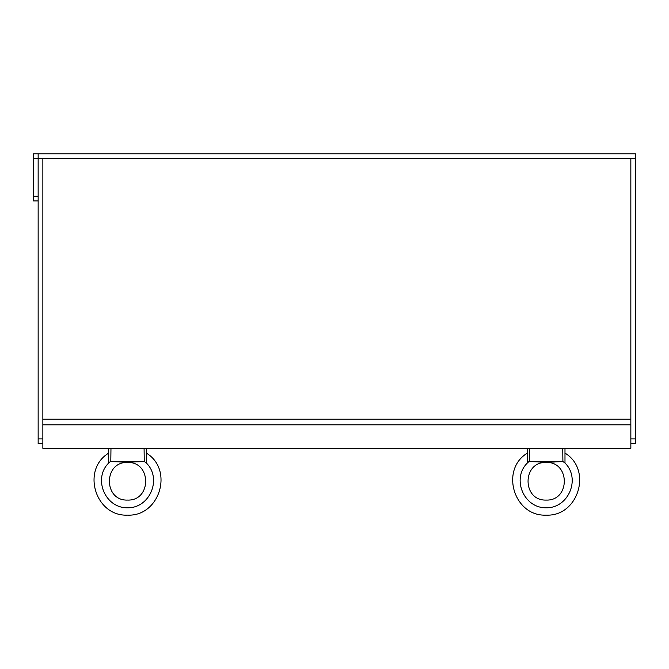 <?xml version="1.0" encoding="UTF-8"?>
<svg xmlns="http://www.w3.org/2000/svg" width="669" height="669" viewBox="0 0 669 669"><rect width="100%" height="100%" fill="white"/><g stroke="black" fill="none" stroke-linecap="round" stroke-linejoin="round"><path stroke-width="1" d="M630.85 424.815L630.85 448.33L42.858 448.33L42.858 424.815L630.85 424.815M630.85 438.923L635.55 438.923L635.55 153.87L33.45 153.87L33.45 158.578L38.15 158.578L38.15 153.87M630.85 158.578L635.55 158.578L630.842 158.578L630.842 424.815M42.858 158.57L38.15 158.57M635.55 438.931L635.55 443.631L630.85 443.631M42.858 424.815L42.858 419.212L630.842 419.212M42.858 419.212L42.858 158.578L630.842 158.578M42.858 438.923L38.15 438.923L38.15 443.631L42.858 443.631M38.15 438.923L38.15 158.578L42.858 158.578M38.15 196.209L33.45 196.209L33.45 200.909L38.15 200.909M33.45 196.209L33.45 158.578M110.862 461.51L124.71 462.195L110.862 461.51M125.605 462.237L127.261 462.287L125.605 462.237M110.803 461.51L144.253 461.51L127.528 462.287L110.803 461.51L110.97 448.33M129.452 462.237L130.346 462.195L129.452 462.237M127.528 515.13C95.341 516.685 81.083 469.688 108.713 453.105C81.083 469.688 95.341 516.685 127.528 515.13C95.341 516.685 81.083 469.688 108.713 453.105C81.083 469.688 95.341 516.685 127.528 515.13C159.715 516.685 173.973 469.688 146.344 453.105L146.344 463.007L144.253 461.51M144.086 448.33L144.245 461.083M108.713 448.33L108.713 463.007C92.715 478.619 105.184 508.281 127.528 507.779C149.873 508.281 162.341 478.619 146.344 463.007L146.344 448.33M127.528 462.446L127.528 462.446C103.361 461.543 103.361 500.989 127.528 500.078C103.361 500.989 103.361 461.543 127.528 462.446L127.528 462.446C151.696 461.543 151.696 500.989 127.528 500.078M529.514 461.51L543.362 462.195L529.514 461.51M544.248 462.237L545.912 462.287L544.248 462.237M546.18 462.287L529.447 461.51L562.905 461.51L546.18 462.446C570.348 461.543 570.339 500.989 546.172 500.078C522.012 500.989 522.004 461.543 546.172 462.446C522.004 461.543 522.012 500.989 546.172 500.078M548.103 462.237L548.99 462.195L548.103 462.237M546.172 515.13C513.993 516.685 499.735 469.688 527.356 453.105C499.735 469.688 513.993 516.685 546.172 515.13C513.993 516.685 499.735 469.688 527.356 453.105C499.735 469.688 513.993 516.685 546.172 515.13C578.359 516.685 592.617 469.688 564.987 453.105L564.987 463.007L562.897 461.51M529.455 461.51L529.622 448.33M562.729 448.33L562.897 461.083M527.356 448.33L527.356 463.007C511.359 478.619 523.827 508.281 546.172 507.779C568.525 508.281 580.993 478.619 564.987 463.007L564.987 448.33M110.811 461.083L108.713 463.007M529.455 461.083L527.356 463.007"/></g></svg>
